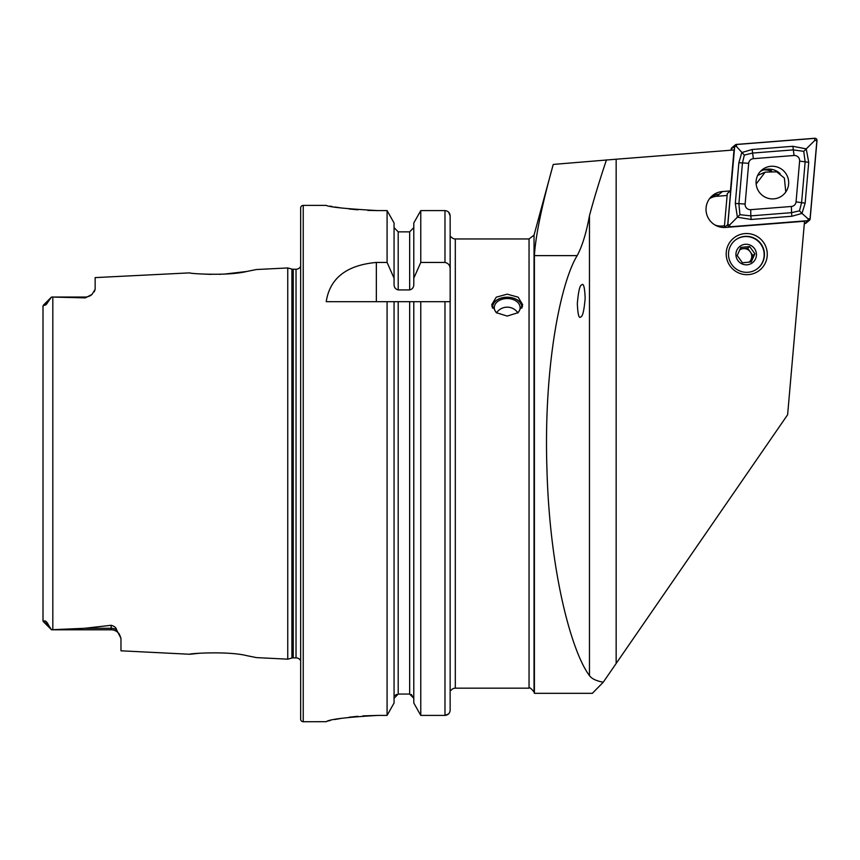 <?xml version="1.0" encoding="UTF-8"?>
<svg xmlns="http://www.w3.org/2000/svg" width="860" height="860" viewBox="0 0 860 860"><rect width="100%" height="100%" fill="white"/><g stroke="black" fill="none" stroke-linecap="round" stroke-linejoin="round"><path stroke-width="1.29" d="M43 604.881L43 620.909L44.021 621.242C45.3 620.178 46.934 621.726 48.934 625.865L51.525 629.746L84.624 628.294L111.155 625.284C114.498 626.252 116.294 627.768 116.551 629.81L120.97 638.324L120.97 650.805L189.748 654.256C188.243 653.546 227.663 650.88 246.702 655.632L256.42 657.599L246.777 655.653M226.502 653.149L223.46 652.955M300.656 660.781A5.149 5.149 0 0 0 296.023 657.879L293.249 657.879A5.16 5.16 0 0 0 291.906 658.05L291.906 269.072L287.745 267.954L256.42 269.524L246.659 271.491C227.739 276.243 188.211 273.577 189.737 272.867L95.148 277.608L95.148 289.315L92.02 294.41A9.815 9.815 0 0 1 85.344 297.033L85.344 297.882L51.525 297.044L85.344 297.033M507.196 316.071L496.241 312.664L491.705 304.73L496.241 297.184L507.196 294.163L518.15 297.173L522.687 304.73L518.15 312.664L507.196 316.071M581.629 284.95C583.51 282.757 584.692 287.175 585.166 298.183C584.134 310.245 582.704 316.469 580.865 316.835C578.995 319.028 577.812 314.61 577.329 303.601C578.371 291.54 579.801 285.316 581.629 284.95M724.464 225.825L721.959 226.019A16.007 15.856 -129.7 0 1 715.058 225.04M726.195 254.098A20.651 20.468 -129.7 0 1 746.544 233.522A20.651 20.468 -129.7 0 1 767.27 254.098A20.651 20.468 -129.7 0 1 746.921 274.673A20.651 20.468 -129.7 0 1 726.195 254.098M728.495 254.323A18.071 17.909 -129.7 0 1 753.994 238.048A18.071 17.909 -129.7 0 1 758.004 268.234A18.071 17.909 -129.7 0 1 728.495 254.323M616.158 663.307L616.158 159.218L734.021 149.973L730.441 190.909L722.421 191.543A18.071 17.909 50.3 0 0 706.017 209.496A18.071 17.909 50.3 0 0 725.55 227.438L804.53 221.246L787.62 414.746L603.236 682.227C596.195 680.883 591.605 678.68 589.466 675.616L589.466 215.656C586.316 232.942 582.22 246.261 577.178 255.624C560.978 281.725 543.541 365.016 546.928 468.646C549.615 572.341 571.825 652.332 589.466 675.616M771.613 170.861A20.651 20.468 50.3 0 0 766.077 169.312M43.194 621.468L51.525 629.799L111.155 629.799L51.525 629.746M116.551 629.81A9.815 9.223 0 0 0 111.155 628.294L111.155 629.799A9.815 9.815 0 0 1 119.432 634.336L120.97 638.324M51.525 297.044L43.301 305.257L51.525 297.033L48.042 301.828C46.709 304.322 45.537 305.429 44.505 305.149L43 306.063L43 322.231M92.02 294.41L85.344 297.882M450.145 494.543L450.145 690.236L451.177 690.236A5.16 5.16 0 0 1 455.305 688.172L529.05 688.172L529.05 238.951L455.305 238.951A5.16 5.16 0 0 1 451.177 236.887L450.145 236.887L450.145 432.58M303.236 205.389A2.58 2.58 0 0 0 300.656 207.97L300.656 719.154A2.58 2.58 0 0 0 303.236 721.733L303.236 205.389L326.219 205.389C329.262 207.109 346.473 208.851 377.852 210.603L387.086 210.603L394.063 222.955L387.086 210.603L387.086 262.44L394.063 278.21L394.063 222.955M296.023 657.879L296.023 269.245A5.149 5.149 0 0 0 300.656 266.342M296.023 269.245L293.249 269.245A5.16 5.16 0 0 1 291.906 269.072M291.906 658.05L287.745 659.168L287.745 267.954M387.086 262.44L376.347 262.44C346.537 265.17 329.821 278.253 326.219 301.688L387.086 301.688L387.086 715.413L394.063 702.996L387.086 715.413L377.852 715.413C346.494 717.229 329.283 719.325 326.219 721.68L303.236 721.733M256.42 657.599L287.745 659.168M534.404 693.332L534.404 255.624C535.554 235.898 541.843 205.497 553.249 164.421L534.038 235.124L534.038 691.999L534.404 693.332L592.357 693.332L603.236 682.227M616.158 159.218L553.249 164.421M606.472 159.852C599.678 180.073 594.013 198.671 589.466 215.656M730.441 190.909L727.28 193.597M709.532 198.66A16.007 15.856 -129.7 0 1 716.692 196.295L727.119 195.467M95.148 289.315L94.31 291.744M199.531 273.878L211.087 274.394M219.483 274.329L220.536 274.297M223.976 274.136L246.573 271.513M199.531 653.245L189.748 654.256M48.934 625.865L43 620.909L43 306.063M394.063 702.996L394.063 301.688L387.086 301.688L450.21 301.688L450.145 215.871C449.855 212.7 448.135 210.936 444.975 210.603L420.776 210.603L413.789 222.955L420.776 210.603L420.776 262.44L444.975 262.44C448.415 263.203 450.135 265.428 450.145 269.105L450.145 215.871L448.651 212.173M411.295 694.407L413.789 698.309L409.661 694.052L398.202 694.052L394.063 698.309M450.145 301.688L450.145 710.113C449.866 713.305 448.146 715.068 444.975 715.413L420.776 715.413L413.789 702.996L413.789 301.688M413.789 702.996L420.776 715.413L420.776 301.688L409.661 301.688L409.661 694.052M330.154 206.142L332.111 206.497M335.002 207.002L341.237 207.97M349.074 208.969L357.867 209.808M367.854 210.399L377.852 210.603M326.219 721.68L327.187 721.293M328.541 720.916L330.165 720.519M334.959 719.497L341.173 718.38M349.128 717.218L357.803 716.283M362.802 715.907L377.852 715.413M394.063 278.21L394.063 284.316C394.041 287.337 395.417 289.207 398.202 289.917L409.661 289.917C412.445 289.207 413.821 287.337 413.789 284.316L413.789 222.955M409.661 289.917L409.661 231.856L413.789 227.62L409.661 231.856L398.202 231.856L394.063 227.62M395.256 695.332L396.589 694.396M413.789 278.21L420.776 262.44M420.776 715.413L444.975 715.413L448.64 713.854M450.145 710.113L450.145 690.236M450.145 269.105L450.145 300.484M709.865 198.219A16.007 15.856 -129.7 0 1 719.175 194.231A18.071 17.909 50.3 0 0 710.908 197.015M756.133 181.008A16.394 16.243 50.3 0 0 782.837 195.198A16.394 16.243 50.3 0 0 779.913 168.162A16.394 16.243 50.3 0 0 756.133 181.008M791.393 206.475A5.16 5.117 50.3 0 0 796.059 201.842L799.617 161.11A5.16 5.117 50.3 0 0 794.059 155.488L753.36 158.681A5.16 5.117 50.3 0 0 748.684 163.314L745.125 204.046A5.16 5.117 50.3 0 0 750.694 209.668L791.393 206.475L791.544 212.667L799.488 210.84L801.584 202.713L796.059 201.842M808.282 220.74A2.064 2.042 50.3 0 0 810.152 218.892L817 140.513A2.064 2.042 50.3 0 0 814.775 138.267L736.461 144.416A2.064 2.042 50.3 0 0 734.601 146.264L727.743 224.643A2.064 2.042 50.3 0 0 729.968 226.889L808.282 220.74L804.852 223.589A2.064 2.042 50.3 0 0 805.992 223.127L809.421 220.289M727.291 193.532L724.324 227.481A2.064 2.042 50.3 0 0 724.324 227.492L727.743 224.643M735.332 144.878L731.903 147.716A2.064 2.042 50.3 0 0 731.172 149.102L731.075 150.199M780.128 173.634A16.394 16.243 50.3 0 0 760.294 171.495M814.786 138.363L736.472 144.512A1.967 1.946 50.3 0 0 734.698 146.275L727.85 224.653A1.967 1.946 50.3 0 0 729.968 226.793L808.271 220.644A1.967 1.946 50.3 0 0 810.045 218.881L816.892 140.502A1.967 1.946 50.3 0 0 814.786 138.363L814.839 140.416L816.892 140.502M799.488 210.84L801.993 213.409L791.856 216.258L751.156 219.461L737.375 217.214L735.311 203.433L738.869 162.69L741.782 152.553L752.167 149.489L792.866 146.297L806.228 148.877L808.722 162.325L805.164 203.057L801.993 213.409L807.981 218.795L810.045 218.881M805.164 203.057L801.584 202.713L805.143 161.97L803.756 151.338L814.839 140.416M803.756 151.338L793.189 149.887L752.489 153.08L744.33 155.079L742.449 163.045L738.89 203.777L739.933 214.688L729.678 224.933L729.968 226.793M744.33 155.079L736.525 146.565L734.698 146.275M739.933 214.688L750.845 215.871L750.694 209.668M492.447 308.106A14.771 10.438 180 0 1 505.164 297.313A14.771 10.438 180 0 1 521.568 305.236A14.771 10.438 180 0 1 521.956 308.106M491.898 306.461A15.491 10.954 180 0 1 507.196 297.216A15.491 10.954 180 0 1 522.267 305.633A15.491 10.954 180 0 1 522.504 306.461M496.79 313.051A12.911 9.127 180 0 1 494.64 309.772A12.911 9.127 180 0 1 494.285 307.654A12.911 9.127 180 0 1 505.691 298.592A12.911 9.127 180 0 1 519.752 305.536A12.911 9.127 180 0 1 520.106 307.654A12.911 9.127 180 0 1 517.612 313.051M739.6 249.98A7.74 7.675 -129.7 0 1 751.07 259.537A7.74 7.675 -129.7 0 1 749.103 262.192M734.795 240.52A18.071 17.909 -129.7 0 1 762.702 247.583A18.071 17.909 -129.7 0 1 757.864 268.341M740.815 247.411L737.203 255.527L742.438 262.773L751.285 261.913L754.897 253.807L749.662 246.551L740.815 247.411M747.275 264.783A10.331 10.234 -129.7 0 1 735.977 255.538A10.331 10.234 -129.7 0 1 745.115 244.304A10.331 10.234 -129.7 0 1 756.402 253.56A10.331 10.234 -129.7 0 1 747.275 264.783M749.931 262.096L752.876 255.474L747.641 248.228L740.084 248.959M752.876 255.474L754.897 253.807M747.641 248.228L749.662 246.551M785.782 192.006L784.384 178.074L776.688 171.828L765.174 172.129L756.144 184.04M757.671 175.397L765.174 172.129M763.895 169.85A19.361 19.189 -129.7 0 1 770.334 170.882M455.305 688.172L455.305 238.951M293.249 657.879L293.249 269.245M52.815 629.713L52.815 297.055M534.404 255.624L577.178 255.624M398.202 694.052L398.202 301.688M444.975 715.413L444.975 301.688M398.202 289.917L398.202 231.856M444.975 262.44L444.975 210.603M376.347 262.44L376.347 301.688M44.505 305.149L48.042 301.828M84.624 628.294L111.155 628.294L111.155 625.284M716.692 196.295L722.421 191.543M731.172 149.102L734.601 146.264M807.981 218.795L808.271 220.644M729.678 224.933L727.85 224.653M736.525 146.565L736.472 144.512M751.156 219.461L750.845 215.871L791.544 212.667L791.856 216.258M735.311 203.433L745.125 204.046M738.869 162.69L748.684 163.314M752.167 149.489L753.36 158.681M792.866 146.297L794.059 155.488M808.722 162.325L799.617 161.11M529.05 238.951L534.038 235.124M529.05 688.172C529.416 687.033 531.072 688.312 534.038 691.999M517.86 312.793A12.911 12.911 0 0 0 496.532 312.793"/></g></svg>
